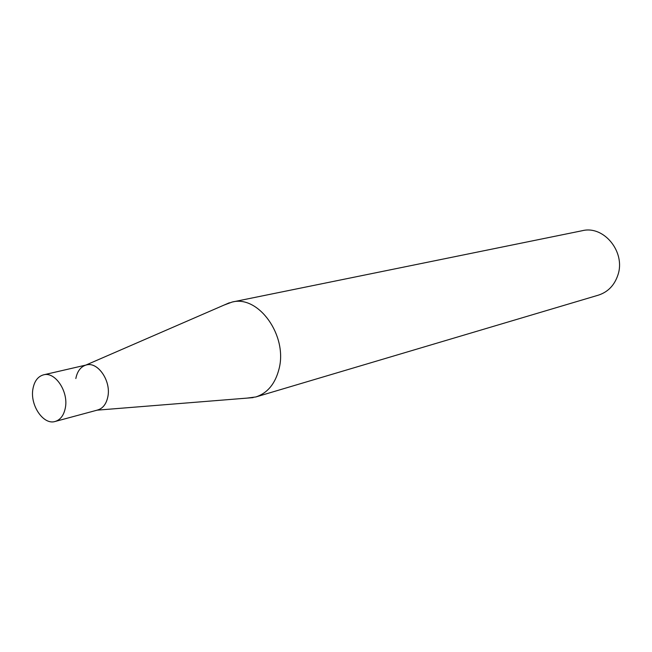 <?xml version="1.0" encoding="UTF-8"?>
<svg xmlns="http://www.w3.org/2000/svg" width="652" height="652" viewBox="0 0 652 652"><rect width="100%" height="100%" fill="white"/><g stroke="black" fill="none" stroke-linecap="round" stroke-linejoin="round"><path stroke-width="0.98" d="M232.136 302.047L582.293 230.702C603.899 225.176 625.863 252.112 617.9 275.022C614.445 285.323 607.941 292.031 598.406 295.144L255.861 396.954C267.556 393.075 275.291 383.71 279.056 368.845C287.785 335.698 258.559 294.908 232.136 302.047L223.954 305.112M247.198 398.095L255.861 396.954M75.836 378.535C77.229 371.42 80.53 366.954 85.722 365.136C97.311 360.784 111.37 380.67 107.849 396.75C106.243 404.313 102.617 408.788 96.977 410.173M43.529 374.843L86.423 364.949C97.955 361.501 111.264 381.078 107.849 396.75C106.341 403.947 102.959 408.364 97.686 410.01L55.184 421.461C43.415 425.348 29.747 405.055 32.95 388.804C34.401 381.086 37.93 376.432 43.529 374.843C55.135 371.347 68.696 391.656 65.347 407.834C63.872 415.259 60.489 419.798 55.184 421.461M85.844 365.087L229.39 302.756M97.115 410.165L253.106 397.622"/></g></svg>
